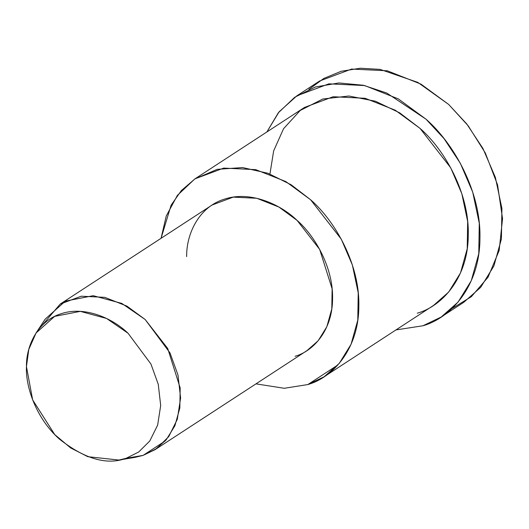 <?xml version="1.0" encoding="UTF-8"?>
<svg xmlns="http://www.w3.org/2000/svg" width="529" height="529" viewBox="0 0 529 529"><rect width="100%" height="100%" fill="white"/><g stroke="black" fill="none" stroke-linecap="round" stroke-linejoin="round"><path stroke-width="0.79" d="M308.883 89.414L323.761 78.471L341.185 71.263L360.289 68.234L380.067 69.385L417.771 82.365L448.685 104.458L468.139 125.737L485.311 152.974L497.564 184.872L502.55 218.636L499.145 250.548L488.042 277.209L471.379 296.65L451.839 308.652M118.959 460.058L135.245 457.314L143.108 455.383L126.186 458.279L118.959 460.058L87.794 456.686L70.668 447.937L54.738 434.58L32.653 399.891L26.45 366.577L28.784 349.411L36.078 332.959L54.652 316.375L80.296 311.369L106.574 318.471L128.071 333.263L150.944 364.045L158.257 384.299L160.69 405.505L157.642 425.124L149.786 440.981L138.704 451.997L126.186 458.279L143.108 455.383L156.71 448.552L168.758 436.57L177.294 419.338L180.607 398.013L177.969 374.968L170.014 352.949L145.158 319.49L121.789 303.415L93.223 295.691L65.351 301.133L45.157 319.159L36.078 332.959M126.186 458.279L138.704 451.997L149.786 440.981L157.642 425.124L160.69 405.505L158.257 384.299L150.944 364.045L128.071 333.263C112.082 317.744 84.012 305.808 60.954 313.796C37.552 321.037 26.113 345.926 26.45 366.577C25.491 386.851 36.084 418.128 59.069 438.819C84.594 459 106.964 465.487 126.186 458.279M40.998 326.644L60.194 304.076L81.268 296.214L104.775 297.344L126.914 306.112L145.158 319.49L167.713 348.485L180.171 387.929L179.84 407.998L174.901 425.759L166.212 439.817L155.109 449.637L143.108 455.383L165.207 440.968L143.108 455.383M155.109 449.637L307.065 350.555L318.167 340.736L326.856 326.671L331.795 308.916L332.126 288.847L319.668 249.397L297.106 220.408L278.862 207.024L256.73 198.263L233.223 197.125L212.149 204.994L60.194 304.076M307.825 384.563C332.88 377.534 358.708 348.948 358.827 306.549C359.978 264.447 335.234 221.195 310.609 199.757L291.175 184.786L268.031 173.3L242.58 167.567L217.207 169.34L194.705 179.027L177.36 195.406L166.232 216.05L161.061 238.308L171.105 205.186L181.341 190.566L195.062 178.795L223.727 168.096L255.692 169.637L285.799 181.559L310.609 199.757L341.284 239.181L352.374 265.003L358.232 292.835L357.783 320.124L351.064 344.273L339.248 363.397L324.151 376.754L307.825 384.563L284.225 388.286L255.976 383.862L284.225 388.286L307.825 384.563L337.879 364.964L307.825 384.563M186.651 256.618C186.281 234.168 198.712 207.117 224.151 199.248C249.219 190.566 279.729 203.539 297.106 220.408C315.218 236.172 333.409 267.972 332.562 298.931C332.476 330.109 313.485 351.13 295.063 356.295M324.151 376.754L433.582 305.392L448.685 292.041L460.501 272.918L467.219 248.769L467.669 221.472L461.804 193.64L450.721 167.825L420.046 128.395L395.229 110.197L365.122 98.282L333.158 96.734L304.499 107.433L195.062 178.795M422.929 325.771C450.933 317.916 479.796 285.964 479.935 238.572C481.225 191.518 453.565 143.174 426.043 119.217L386.752 93.018L363.258 85.242L338.851 82.954L315.37 86.987L294.699 97.283L278.294 112.836L266.874 131.966L279.114 111.811L296.908 95.789L328.939 83.833L364.666 85.559L398.311 98.877L426.043 119.217L444.082 138.684L460.329 163.282L472.721 192.139L479.274 223.245L478.765 253.748L471.26 280.74L458.054 302.112L441.173 317.036L422.929 325.771L395.956 329.924L422.929 325.771M269.935 174.015L273.658 150.858L283.557 128.706L300.214 110.468L322.789 99.009L348.922 96.007L375.491 101.244L399.745 112.889L420.046 128.395C444.671 149.833 469.415 193.085 468.264 235.187C468.139 277.586 442.317 306.179 417.262 313.208M441.173 317.036L463.814 302.277L480.696 287.353L493.901 265.975L501.406 238.982L501.915 208.479L495.362 177.38L482.97 148.517L466.723 123.918L448.685 104.458L420.952 84.118L387.307 70.793L351.58 69.068L319.549 81.03L296.908 95.789"/></g></svg>
